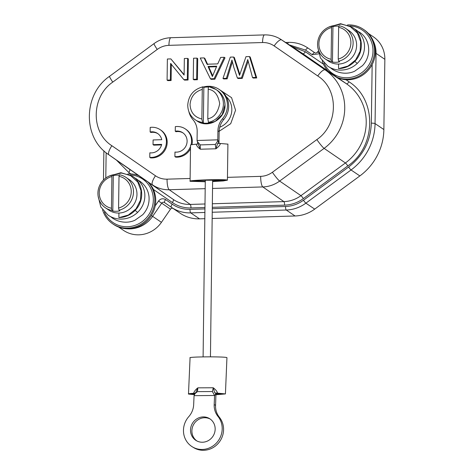 <?xml version="1.0" encoding="UTF-8"?>
<svg xmlns="http://www.w3.org/2000/svg" width="474" height="474" viewBox="0 0 474 474"><rect width="100%" height="100%" fill="white"/><g stroke="black" fill="none" stroke-linecap="round" stroke-linejoin="round"><path stroke-width="0.71" d="M233.587 57.022L230.311 57.123L222.976 78.429L226.388 78.328L231.952 60.02L233.842 67.427L237.367 78.003L241.467 77.878L247.76 59.546L252.494 77.546L255.972 77.44L256.736 77.955L250.219 57.058L249.46 56.548L245.994 56.649L239.536 75.39L233.587 57.022L234.346 57.538L239.832 74.394M255.972 77.44L249.46 56.548M222.976 78.429L223.734 78.945L227.153 78.844L232.319 61.981M226.388 78.328L227.153 78.844M237.367 78.003L238.126 78.512L242.226 78.394L248.139 61.312M241.467 77.878L242.226 78.394M252.494 77.546L253.252 78.062L256.736 77.955M208.033 66.449L216.731 66.188L212.388 76.533L208.033 66.449L208.791 66.964L216.476 66.733M204.104 57.905L200.241 58.024L210.444 78.808L214.106 78.696L214.864 79.211L225.014 57.816L224.255 57.301L220.653 57.413L217.738 63.889L207.014 64.209L204.104 57.905L204.869 58.42L207.772 64.725M214.106 78.696L224.255 57.301M210.444 78.808L211.203 79.324L214.864 79.211M212.63 75.644L208.791 66.964M197.415 79.739L197.711 58.634L196.953 58.124L193.552 58.225L193.256 79.324L194.014 79.839L197.415 79.739L196.657 79.223L196.953 58.124M193.256 79.324L196.657 79.223M170.865 58.906L167.381 59.007L167.085 80.112L170.344 80.011L170.575 63.445L183.823 79.608L187.307 79.502L188.065 80.017L188.362 58.918L187.603 58.403L184.345 58.498L184.113 75.082L170.865 58.906L184.119 74.673M187.307 79.502L187.603 58.403M167.085 80.112L167.843 80.621L171.102 80.527L171.333 63.96M170.344 80.011L171.102 80.527M183.823 79.608L184.582 80.124L188.065 80.017M208.536 87.109A18.356 17.508 -55.9 0 0 203.844 87.37L203.346 123.092A18.356 17.508 -55.9 0 0 209.271 122.855L208.513 122.339L207.796 118.755L208.204 89.296C214.367 89.989 218.188 94.782 219.675 103.676C217.939 112.664 213.975 117.688 207.796 118.755M217.424 90.457C222.407 94.042 224.937 98.971 225.014 105.258L224.919 105.127A18.356 17.508 124.1 0 0 217.424 90.457L215.901 89.432A18.356 17.508 124.1 0 0 209.01 86.736C208.566 86.612 208.299 87.465 208.204 89.296M203.346 123.092L202.582 122.576L201.865 119.004L202.279 89.402C202.374 87.572 202.641 86.724 203.085 86.855L203.844 87.37M192.42 446.875L193.807 447.705A20.192 19.067 -59 0 0 213.401 447.42A20.192 19.067 -59 0 0 223.58 429.699A20.192 19.067 -59 0 0 219.373 417.25L217.993 416.415A20.192 19.067 121 0 1 222.199 428.869A20.192 19.067 121 0 1 212.02 446.591A20.192 19.067 121 0 1 192.42 446.875A20.192 19.067 121 0 1 183.468 430.279A20.192 19.067 121 0 1 188.818 416.593A18.356 17.331 121 0 0 193.665 404.683L194.067 395.654L214.568 395.5L212.393 391.542L197.486 391.631L195.027 393.592L194.067 395.654M217.993 416.415A18.356 17.331 121 0 1 214.171 405.098A18.356 17.331 121 0 1 214.189 404.559L215.569 405.394L215.966 393.254L214.568 395.82L214.189 404.559M214.568 395.82L214.568 395.5M190.507 430.025A12.845 12.134 121 0 1 196.988 418.743A12.845 12.134 121 0 1 209.461 418.566A12.845 12.134 121 0 1 215.16 429.124A12.845 12.134 121 0 1 208.679 440.405A12.845 12.134 121 0 1 196.206 440.583A12.845 12.134 121 0 1 190.507 430.025M197.066 140.5L197.338 141.566L200.212 144.908L215.291 144.457C217.021 142.431 217.85 140.891 217.785 139.836L197.066 140.5L197.178 131.434A18.356 17.508 124.1 0 0 192.971 119.685A20.192 19.262 124.1 0 1 188.848 111.52M217.785 139.836L217.922 130.812A18.356 17.508 124.1 0 1 222.46 118.802L223.675 119.626A20.192 19.262 -55.9 0 0 228.669 106.407A20.192 19.262 -55.9 0 0 220.428 90.273L219.213 89.45A20.192 19.262 124.1 0 1 227.455 105.589A20.192 19.262 124.1 0 1 222.46 118.802M203.352 87.038A20.192 19.262 124.1 0 1 219.213 89.45M219.373 417.25A18.356 17.331 121 0 1 215.552 405.928A18.356 17.331 121 0 1 215.569 405.394M196.911 440.974A12.845 12.134 121 0 1 191.893 430.854A12.845 12.134 121 0 1 210.136 419.004M197.486 391.631L197.854 387.839L213.264 387.768L212.393 391.536M218.858 143.616L217.797 139.563M218.97 143.403L219.136 131.636A18.356 17.508 124.1 0 1 223.675 119.626M215.291 144.457L215.895 148.789L200.295 149.215L200.212 144.908M194.358 394.652L188.486 394.054C187.994 393.793 189.701 393.544 193.605 393.313C194.103 391.518 195.519 389.693 197.854 387.839L195.448 393.379M193.605 393.313L195.335 392.982M215.966 393.254L214.722 392.857L213.264 387.768C215.7 389.64 217.128 391.435 217.536 393.153L225.428 393.918L216.031 394.747M214.722 392.857L217.536 393.153M188.486 394.054L190.068 357.876C187.046 356.679 225.956 356.448 226.945 357.657L225.428 393.918M215.895 148.789L217.726 143.243L220.475 143.492C219.924 145.234 218.401 146.999 215.895 148.789M196.242 144.203L198.096 143.818L200.295 149.215C197.978 147.527 196.621 145.856 196.242 144.203C192.023 144.546 190.139 144.848 190.589 145.115M227.858 144.137L220.475 143.492M212.619 181.566L223.29 180.944L227.354 180.167C226.613 178.941 187.295 180.12 190.08 181.287L205.278 181.761M190.536 145.044L190.08 181.287M194.506 394.356L190.584 394.007L195.015 393.61M216.091 393.45L223.266 393.882L216.049 394.368M205.278 181.376L192.231 181.222C192.533 180.896 197.279 180.564 206.468 180.227L225.203 180.233L212.625 181.169M112.729 223.823L113.642 224.439A27.533 26.266 -55.9 0 0 155.205 205.864A27.533 26.266 -55.9 0 0 155.733 200.834A27.533 26.266 -55.9 0 0 153.392 189.446C152.978 187.953 149.387 182.94 148.155 182.129L147.989 182.01A27.533 26.266 124.1 0 1 154.82 200.218A27.533 26.266 124.1 0 1 140.233 224.658A27.533 26.266 124.1 0 1 112.729 223.823A27.533 26.266 124.1 0 1 102.568 209.81M104.404 212.002A26.307 25.098 -55.9 0 0 132.767 226.021A26.307 25.098 -55.9 0 0 153.333 200.052A26.307 25.098 -55.9 0 0 130.208 174.912M147.989 182.01L138.823 175.694A27.533 26.266 124.1 0 0 127.891 173.917M220.481 90.309L231.579 97.685L235.554 110.229L230.72 123.678L219.142 131.286M227.449 177.353L260.688 176.358C264.948 176.198 268.841 174.841 272.384 172.275L316.851 139.587C338.501 124.917 338.999 89.343 317.74 75.964A9.178 2.749 -55.4 0 1 325.211 69.939L346.524 83.815L327.972 71.041A27.533 26.266 124.1 0 1 322.219 60.82M337.304 77.463C339.888 78.702 342.791 79.46 346.014 79.745A27.533 26.266 -55.9 0 0 372.155 64.541A27.533 26.266 -55.9 0 0 375.384 51.844A27.533 26.266 -55.9 0 0 364.145 29.844L363.232 29.228A27.533 26.266 124.1 0 1 374.472 51.228A27.533 26.266 124.1 0 1 337.132 77.357M212.263 218.467L295.071 215.978A35.177 33.559 -55.9 0 0 314.7 209.123L359.861 175.931A56.596 53.989 -55.9 0 0 383.869 129.55L384.852 59.321A28.144 26.846 -55.9 0 0 373.364 36.83L368.381 33.458M118.571 227.028L123.566 230.405A28.144 26.846 -55.9 0 0 161.438 222.33L170.498 209.17L158.523 201.035L155.205 205.864M126.712 228.752A28.144 26.846 -55.9 0 0 152.628 216.369L161.687 203.21A2.139 2.044 124.1 0 1 164.567 202.594A3.057 0.918 -55.4 0 1 164.579 202.599L171.256 207.203A35.177 33.559 -55.9 0 0 171.487 207.363L180.298 213.324A35.177 33.559 -55.9 0 0 199.524 218.846L204.916 218.686M172.909 208.323A2.139 2.044 -55.9 0 0 170.498 209.17M119.353 175.226A18.356 17.508 -55.9 0 0 113.298 175.593L112.806 211.037A18.356 17.508 -55.9 0 0 119.916 210.823L119.004 210.207L118.577 208.045L119.015 176.304A16.519 15.761 124.1 0 1 131.239 191.804A16.519 15.761 124.1 0 1 118.577 208.045M119.004 210.207A18.356 17.508 124.1 0 0 133.472 192.059A18.356 17.508 124.1 0 0 125.983 177.389A18.356 17.508 124.1 0 0 119.501 174.764L119.015 176.304M112.806 211.037L111.894 210.42L111.461 208.258A16.519 15.761 124.1 0 1 99.244 192.764A16.519 15.761 124.1 0 1 111.905 176.518L112.391 174.977L113.298 175.593M111.905 176.518L111.461 208.258M111.894 210.42A18.356 17.508 124.1 0 1 105.412 207.796A18.356 17.508 124.1 0 1 97.917 193.125A18.356 17.508 124.1 0 1 112.391 174.977M125.983 177.389L129.473 179.753A18.356 17.508 124.1 0 1 136.968 194.423A18.356 17.508 124.1 0 1 118.938 213.039A18.356 17.508 124.1 0 1 108.907 210.16L105.412 207.796M112.148 175.036L121.463 173.046L130.303 175.333L137.774 182.081L141.015 190.684L140.5 200.188L136.044 208.862L128.347 215.048L119.075 217.625C125.592 217.323 131.114 214.734 135.641 209.869C145.388 199.311 142.638 182.348 132.465 176.233L120.935 172.69L109.138 176.079M118.938 213.039L118.873 217.56M331.794 26.046L341.114 24.056L349.954 26.343L357.42 33.091L360.667 41.694L360.151 51.198L355.69 59.878L347.999 66.058L338.726 68.635C345.244 68.333 350.766 65.744 355.287 60.879C365.039 50.321 362.29 33.358 352.111 27.249L340.581 23.7L328.79 27.089M338.667 27.314A16.519 15.761 124.1 0 1 350.89 42.814A16.519 15.761 124.1 0 1 338.223 59.06L338.667 27.314L339.147 25.774A18.356 17.508 124.1 0 1 345.629 28.399L349.125 30.763A18.356 17.508 124.1 0 1 356.62 45.433A18.356 17.508 124.1 0 1 338.59 64.049L338.525 68.576M324.05 63.012A26.307 25.098 -55.9 0 0 352.413 77.031A26.307 25.098 -55.9 0 0 372.985 51.062A26.307 25.098 -55.9 0 0 349.853 25.922M347.543 24.926A27.533 26.266 124.1 0 1 363.232 29.228M345.629 28.399A18.356 17.508 124.1 0 1 353.124 43.069A18.356 17.508 124.1 0 1 338.655 61.217L339.568 61.833A18.356 17.508 -55.9 0 1 332.458 62.047L331.545 61.43A18.356 17.508 124.1 0 1 325.063 58.806A18.356 17.508 124.1 0 1 317.568 44.135A18.356 17.508 124.1 0 1 332.037 25.987L332.949 26.603L332.458 62.047M338.59 64.049A18.356 17.508 124.1 0 1 328.553 61.17L325.063 58.806M331.557 27.528L331.113 59.274A16.519 15.761 124.1 0 1 318.889 43.774A16.519 15.761 124.1 0 1 331.557 27.528L332.037 25.987M338.223 59.06L338.655 61.217M331.545 61.43L331.113 59.274M339.005 26.236A18.356 17.508 -55.9 0 0 332.949 26.603M191.058 144.807A15.298 14.593 -55.9 0 0 185.304 128.916A15.298 14.593 -55.9 0 0 175.321 126.653L175.256 131.215L176.014 131.731A10.706 10.215 124.1 0 1 183.106 132.987M175.256 131.215A10.706 10.215 124.1 0 1 182.733 132.72A10.706 10.215 124.1 0 1 186.312 145.21A10.706 10.215 124.1 0 1 174.965 152.059L174.9 156.616L175.664 157.131A15.298 14.593 -55.9 0 0 190.483 148.765M191.976 144.635A15.298 14.593 -55.9 0 0 186.063 129.432L185.304 128.916M174.9 156.616A15.298 14.593 -55.9 0 0 190.518 146.496M153.037 144.641L161.687 144.38A10.706 10.215 124.1 0 1 149.837 152.812L149.778 157.374A15.298 14.593 -55.9 0 0 165.42 147.177A15.298 14.593 -55.9 0 0 160.176 129.675A15.298 14.593 -55.9 0 0 150.193 127.411L150.134 131.968A10.706 10.215 124.1 0 1 157.605 133.472A10.706 10.215 124.1 0 1 161.752 139.694L153.102 139.954L153.037 144.641L153.795 145.157L161.545 144.92M149.778 157.374L150.536 157.883A15.298 14.593 -55.9 0 0 166.178 147.692A15.298 14.593 -55.9 0 0 160.935 130.184L160.176 129.675M150.134 131.968L150.892 132.483A10.706 10.215 124.1 0 1 157.978 133.739M238.766 72.937L239.524 73.446M230.607 64.648L231.365 65.163M201.865 119.004C194.459 117.179 190.518 112.362 190.044 104.564C190.738 96.726 194.814 91.672 202.279 89.402M208.957 86.706L215.901 89.432A18.356 17.508 124.1 0 1 223.396 104.096A18.356 17.508 124.1 0 1 208.513 122.339M224.919 105.127L222.217 114.548L215.184 121.403L205.84 123.744L196.864 120.858L195.335 119.833A18.356 17.508 124.1 0 0 202.582 122.576M219.136 131.636L217.922 130.812M317.74 75.964L274.144 45.919C270.678 43.567 266.815 42.435 262.56 42.536L168.934 45.344C164.674 45.504 160.775 46.861 157.238 49.426L112.765 82.115C91.121 96.785 90.623 132.359 111.882 145.737L155.472 175.783C158.944 178.135 162.807 179.267 167.061 179.166L190.068 178.479M219.735 127.216A18.356 17.508 -55.9 0 0 231.804 110.531A18.356 17.508 -55.9 0 0 231.827 109.802A18.356 17.508 -55.9 0 0 226.24 96.637M260.688 176.358A9.178 2.269 88.3 0 0 262.827 186.934A30.129 28.742 -55.9 0 0 279.642 181.062A9.178 0.96 -126.3 0 1 272.384 172.275M167.061 179.166A9.178 2.269 88.3 0 0 169.206 189.742L205.212 188.664M212.559 188.445L262.827 186.934L283.885 201.616A30.573 29.169 -55.9 0 0 300.943 195.661L279.642 181.062L324.115 148.374A48.585 46.351 -55.9 0 0 344.734 108.552A48.585 46.351 -55.9 0 0 325.211 69.939L281.615 39.893A30.129 28.742 -55.9 0 0 281.023 39.496L302.323 53.366A30.573 29.169 -55.9 0 1 302.927 53.769L281.615 39.893A9.178 2.749 -55.4 0 0 274.144 45.919M155.472 175.783A9.178 2.749 124.6 0 0 152.539 184.878A30.129 28.742 -55.9 0 0 169.206 189.742L190.258 204.424L205.064 203.98M111.882 145.737A9.178 2.749 124.6 0 0 108.943 154.832L173.348 199.489A30.573 29.169 -55.9 0 0 190.258 204.424A3.057 0.758 88.3 0 1 190.969 207.95C184.137 208.11 177.934 206.297 172.37 202.522A3.057 0.918 124.6 0 0 173.348 199.489L148.155 182.129M112.765 82.115A9.178 0.96 -126.3 0 1 109.613 76.267C83.175 94.172 82.399 137.656 108.623 154.607A48.585 46.351 -55.9 0 0 108.943 154.832L138.817 175.694M157.238 49.426A9.178 0.96 -126.3 0 1 154.08 43.572L109.613 76.267M168.934 45.344A9.178 2.269 -91.7 0 1 170.936 37.713C164.762 37.95 159.146 39.899 154.08 43.572M262.56 42.536A9.178 2.269 -91.7 0 1 264.563 34.904L170.936 37.713M316.851 139.587A9.178 0.96 53.7 0 0 324.115 148.374L345.416 162.973A49.029 46.778 -55.9 0 0 366.218 122.784A49.029 46.778 -55.9 0 0 346.524 83.815A3.057 0.918 -55.4 0 0 349.012 81.806C377.108 99.499 376.451 146.513 347.839 165.9A3.057 0.32 53.7 0 0 345.416 162.973L300.943 195.661A3.057 0.32 -126.3 0 1 303.366 198.588C297.684 202.706 291.427 204.892 284.596 205.141A3.057 0.758 88.3 0 0 283.885 201.616L212.411 203.761M108.623 154.607L129.426 169.218A49.029 46.778 -55.9 0 0 129.752 169.443A3.057 0.918 124.6 0 1 128.774 172.477L116.474 160.123M327.955 71.023L302.927 53.769A3.057 0.918 -55.4 0 0 305.416 51.761L323.469 64.203M284.596 205.141L212.376 207.31M205.029 207.529L190.969 207.95M130.877 173.928L128.774 172.477M291.907 46.582L305.416 51.761M347.839 165.9L303.366 198.588M346.014 79.745L349.012 81.806M172.37 202.522L153.392 189.446M205.017 208.91L189.997 209.36C183.474 209.502 177.554 207.772 172.234 204.17L165.556 199.572C162.902 198.144 160.562 198.636 158.523 201.035M372.155 64.541L371.338 123.169C370.585 141.222 363.013 155.845 348.621 167.038L303.467 200.229C298.039 204.158 292.067 206.243 285.544 206.492L212.364 208.69M375.337 53.129A3.057 0.521 0.8 0 1 376.042 53.361A28.144 26.846 -55.9 0 0 373.062 40.491M318.113 51.133L317.497 52.027L318.433 52.673M317.497 52.027C316.342 53.088 315.423 53.319 314.736 52.715A2.139 2.044 124.1 0 1 314.718 52.709A3.057 0.918 124.6 0 0 312.224 54.711L318.759 53.87M314.748 52.727L308.047 48.105A3.057 0.918 124.6 0 0 305.552 50.114L312.224 54.711M288.589 42.423A3.057 0.758 88.3 0 0 288.453 42.382A3.057 0.758 88.3 0 0 287.842 43.94M289.347 44.917L305.552 50.114M105.791 178.023L106.146 152.735M161.438 222.33L151.372 215.51M172.234 204.17A3.057 0.918 -55.4 0 0 171.256 207.203L164.579 202.605A2.139 2.044 124.1 0 1 164.579 202.599A3.057 0.918 -55.4 0 1 165.556 199.572M171.256 207.203L171.487 207.363A35.177 33.559 -55.9 0 0 190.714 212.885A3.057 0.758 -91.7 0 1 189.997 209.36M212.322 212.239L286.26 210.018A3.057 0.758 -91.7 0 1 285.544 206.492M199.524 218.846L190.714 212.885L204.981 212.459M295.071 215.978L286.26 210.018A35.177 33.559 -55.9 0 0 305.89 203.162A3.057 0.32 -126.3 0 1 303.467 200.229M314.7 209.123L305.89 203.162L351.044 169.97A3.057 0.32 -126.3 0 1 348.621 167.038M359.861 175.931L351.044 169.97A56.596 53.989 -55.9 0 0 375.058 123.59A3.057 0.521 -179.2 0 0 371.338 123.169M383.869 129.55L375.058 123.59L376.042 53.361L384.852 59.321M134.225 177.572L136.062 178.668C139.066 180.529 143.586 185.091 144.748 193.214C145.405 200.573 143.024 206.972 137.614 212.411L135.173 210.373M317.77 47.104L320.424 57.941L327.818 66.212C331.356 68.57 335.254 69.862 339.52 70.093C346.34 70.3 352.253 68.078 357.26 63.421L354.819 61.383M195.335 119.833C190.352 116.254 187.823 111.319 187.745 105.032C188.563 95.41 193.599 89.343 202.854 86.825M225.014 105.258C225.488 119.217 207.802 129.07 196.864 120.87M195.247 393.112L195.015 393.616M197.326 141.572L197.948 143.983M227.911 144.066L227.407 180.238M210.45 356.827L212.636 180.061M264.563 34.904C270.536 34.762 276.022 36.291 281.023 39.496M285.585 42.464L288.453 42.382C295.539 42.216 301.991 44.076 307.816 47.951M103.877 150.773L103.468 180.013M137.614 212.405C132.602 217.062 126.688 219.29 119.875 219.083C115.609 218.852 111.704 217.554 108.173 215.196L100.772 206.931L98.118 196.094M137.904 180.084L139.954 181.299C145.234 185.038 148.255 190.175 149.014 196.71C149.535 203.5 147.461 209.484 142.793 214.663L135.037 220.179C130.012 222.632 121.243 223.716 112.711 218.271L110.525 216.588M353.877 28.582L355.707 29.678C358.717 31.539 363.238 36.101 364.399 44.224C365.051 51.583 362.675 57.982 357.266 63.421M357.55 31.094L359.606 32.315C370.206 38.909 372.037 55.902 362.444 65.679L354.688 71.189C349.658 73.642 340.889 74.732 332.363 69.281L330.177 67.604M203.103 356.881L205.289 180.268"/></g></svg>
